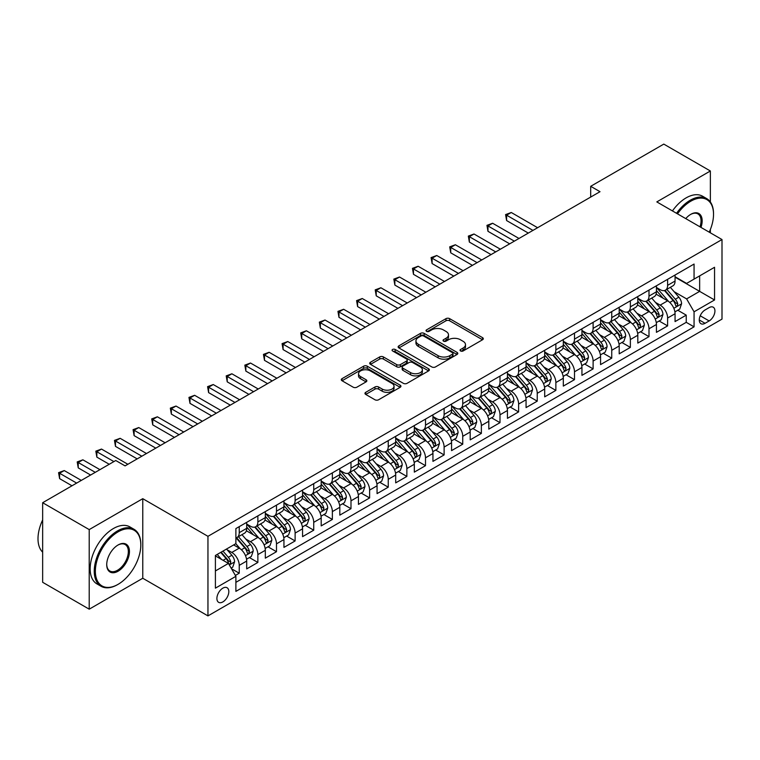 <?xml version="1.0" encoding="UTF-8"?>
<svg xmlns="http://www.w3.org/2000/svg" width="760" height="760" viewBox="0 0 760 760"><rect width="100%" height="100%" fill="white"/><g stroke="black" fill="none" stroke-linecap="round" stroke-linejoin="round"><path stroke-width="1.14" d="M460.56 350.968A1.814 1.045 0 0 0 463.115 350.968L482.543 339.758A2.584 1.492 0 0 0 483.303 338.703A2.584 1.492 0 0 0 482.543 337.649L449.635 318.649A2.584 1.492 0 0 0 445.977 318.649L426.559 329.859A1.814 1.045 0 0 0 426.027 330.6A1.814 1.045 0 0 0 426.559 331.341A1.814 1.045 0 0 0 429.115 331.341L431.632 329.887A8.274 4.779 0 0 1 443.327 329.887L446.072 331.474A8.274 4.779 0 0 1 448.495 334.846A8.274 4.779 0 0 1 446.072 338.228L443.555 339.673A1.814 1.045 0 0 0 443.023 340.413A1.814 1.045 0 0 0 443.555 341.154A1.814 1.045 0 0 0 446.12 341.154L448.628 339.701A8.274 4.779 0 0 1 460.332 339.701L463.068 341.287A8.274 4.779 0 0 1 465.5 344.66A8.274 4.779 0 0 1 463.068 348.042L460.56 349.495A1.814 1.045 0 0 0 460.028 350.236A1.814 1.045 0 0 0 460.56 350.968L460.56 349.495M222.851 601.92A8.426 4.864 120 0 0 228.361 594.491A8.426 4.864 120 0 0 227.069 587.736A8.426 4.864 120 0 0 222.851 588.154A8.426 4.864 120 0 0 217.35 595.583A8.426 4.864 120 0 0 218.642 602.328A8.426 4.864 120 0 0 222.851 601.92M365.721 392.322A2.584 1.492 0 0 0 364.962 393.376A2.584 1.492 0 0 0 365.721 394.43L374.955 399.76A2.584 1.492 0 0 0 378.613 399.76L400.188 387.305A2.584 1.492 0 0 0 400.938 386.251A2.584 1.492 0 0 0 400.188 385.197L367.279 366.197A2.584 1.492 0 0 0 363.622 366.197L342.048 378.651A2.584 1.492 0 0 0 341.287 379.705A2.584 1.492 0 0 0 342.048 380.76L353.2 387.201A2.584 1.492 0 0 0 356.858 387.201L366.092 381.872A2.584 1.492 0 0 0 366.842 380.817A2.584 1.492 0 0 0 366.092 379.762L360.553 376.57A6.916 3.99 0 0 1 358.53 373.74A6.916 3.99 0 0 1 362.805 370.053A6.916 3.99 0 0 1 370.338 370.918L391.998 383.43A6.916 3.99 0 0 1 394.031 386.251A6.916 3.99 0 0 1 389.756 389.937A6.916 3.99 0 0 1 382.223 389.072L378.613 386.992A2.584 1.492 0 0 0 374.955 386.992L365.721 392.322L365.721 394.43M142.766 498.683L89.214 529.596L42.655 502.721L42.655 582.293L89.214 609.178L142.766 578.255L207.955 615.894L207.955 536.322L142.766 498.683L142.766 578.255M710.362 201.97L710.362 170.99L656.811 201.903L722 239.542L207.955 536.322M710.362 170.99L663.793 144.105L590.691 186.314L590.691 197.068M42.655 502.721L115.757 460.512L125.067 465.889L600.01 191.691L590.691 186.314M431.813 366.938A2.584 1.492 0 0 0 435.47 366.938L457.035 354.483A2.584 1.492 0 0 0 457.795 353.428A2.584 1.492 0 0 0 457.035 352.365L424.137 333.374A2.584 1.492 0 0 0 420.479 333.374L398.905 345.828A2.584 1.492 0 0 0 398.145 346.883A2.584 1.492 0 0 0 398.905 347.938L431.813 366.938M393.319 351.358A1.814 1.045 0 0 1 395.152 351.614L395.152 349.467L428.611 368.78A2.584 1.492 0 0 1 429.372 369.835A2.584 1.492 0 0 1 428.611 370.889L407.037 383.344A2.584 1.492 0 0 1 403.38 383.344L370.471 364.353L370.471 362.235A2.584 1.492 0 0 0 369.721 363.29A2.584 1.492 0 0 0 370.471 364.353M370.471 362.235L379.705 356.905A2.584 1.492 0 0 1 383.363 356.905L396.71 364.61A2.584 1.492 0 0 0 400.368 364.61L406.486 361.076A2.584 1.492 0 0 0 407.246 360.022A2.584 1.492 0 0 0 406.486 358.967L392.597 350.949A1.814 1.045 0 0 1 392.065 350.208A1.814 1.045 0 0 1 393.186 349.239A1.814 1.045 0 0 1 395.152 349.467M235.381 575.434L239.238 573.202L231.515 568.746M227.116 549.755L231.791 552.453A10.535 6.08 60 0 1 239.238 565.355L246.696 561.051L246.696 568.908L257.868 562.447L249.394 557.555M245.737 539.001L250.42 541.7A10.535 6.08 60 0 1 257.868 554.6L265.316 550.297L265.316 558.153L276.488 551.703L268.014 546.811M264.366 528.247L269.04 530.945A10.535 6.08 60 0 1 276.488 543.846L283.945 539.553L283.945 547.399L295.117 540.949L286.644 536.056M282.986 517.494L287.669 520.192A10.535 6.08 60 0 1 295.117 533.092L302.565 528.798L302.565 536.645L313.738 530.195L305.263 525.303M301.615 506.739L306.29 509.438A10.535 6.08 60 0 1 313.738 522.339L321.195 518.044L321.195 525.892L332.367 519.441L323.893 514.548M320.245 495.986L324.919 498.683A10.535 6.08 60 0 1 332.367 511.594L339.815 507.291L339.815 515.137L350.987 508.687L342.513 503.794M338.865 485.231L343.539 487.929A10.535 6.08 60 0 1 350.987 500.84L358.445 496.536L358.445 504.383L369.616 497.933L361.142 493.041M357.494 474.477L362.168 477.185A10.535 6.08 60 0 1 369.616 490.086L377.065 485.783L377.065 493.63L388.246 487.179L379.762 482.286M376.115 463.724L380.788 466.431A10.535 6.08 60 0 1 388.246 479.332L395.694 475.028L395.694 482.875L406.866 476.425L398.392 471.533M394.744 452.979L399.418 455.677A10.535 6.08 60 0 1 406.866 468.578L414.314 464.274L414.314 472.131L425.495 465.671L417.022 460.778M413.364 442.225L418.038 444.923A10.535 6.08 60 0 1 425.495 457.824L432.943 453.52L432.943 461.377L444.115 454.926L435.641 450.024M431.993 431.471L436.667 434.169A10.535 6.08 60 0 1 444.115 447.07L451.563 442.766L451.563 450.623L462.745 444.173L454.271 439.28M450.613 420.717L455.287 423.415A10.535 6.08 60 0 1 462.745 436.316L470.193 432.022L470.193 439.869L481.365 433.418L472.891 428.526M469.243 409.963L473.917 412.661A10.535 6.08 60 0 1 481.365 425.562L488.813 421.268L488.813 429.115L499.994 422.665L491.52 417.772M487.863 399.209L492.537 401.907A10.535 6.08 60 0 1 499.994 414.817L507.442 410.514L507.442 418.361L518.614 411.91L510.14 407.018M506.492 388.455L511.167 391.153A10.535 6.08 60 0 1 518.614 404.063L526.062 399.76L526.062 407.607L537.244 401.156L528.77 396.264M525.112 377.701L529.786 380.399A10.535 6.08 60 0 1 537.244 393.309L544.692 389.006L544.692 396.853L555.864 390.402L547.39 385.51M543.742 366.947L548.416 369.654A10.535 6.08 60 0 1 555.864 382.555L563.312 378.252L563.312 386.099L574.494 379.648L566.019 374.756M562.362 356.193L567.036 358.901A10.535 6.08 60 0 1 574.494 371.801L581.942 367.498L581.942 375.345L593.114 368.894L584.639 364.002M580.991 345.448L585.665 348.147A10.535 6.08 60 0 1 593.114 361.048L600.561 356.744L600.561 364.601L611.743 358.14L603.269 353.248M599.611 334.695L604.295 337.392A10.535 6.08 60 0 1 611.743 350.293L619.191 345.99L619.191 353.846L630.363 347.396L621.889 342.503M618.241 323.94L622.915 326.638A10.535 6.08 60 0 1 630.363 339.54L637.811 335.245L637.811 343.092L648.992 336.642L640.519 331.749M636.861 313.187L641.544 315.885A10.535 6.08 60 0 1 648.992 328.785L656.44 324.491L656.44 332.338L667.612 325.888L667.612 318.031A10.535 6.08 -120 0 0 660.164 305.13L655.49 302.433M659.139 320.995L667.612 325.888M246.696 561.051A10.535 6.08 -120 0 0 239.238 548.15L233.652 544.92M265.316 550.297A10.535 6.08 -120 0 0 257.868 537.396L246.344 530.746M283.945 539.553A10.535 6.08 -120 0 0 276.488 526.642L264.974 519.992M302.565 528.798A10.535 6.08 -120 0 0 295.117 515.888L283.603 509.238M321.195 518.044A10.535 6.08 -120 0 0 313.738 505.134L302.224 498.484M339.815 507.291A10.535 6.08 -120 0 0 332.367 494.389L320.853 487.739M358.445 496.536A10.535 6.08 -120 0 0 350.987 483.635L339.473 476.985M377.065 485.783A10.535 6.08 -120 0 0 369.616 472.881L358.102 466.231M395.694 475.028A10.535 6.08 -120 0 0 388.246 462.127L376.722 455.477M414.314 464.274A10.535 6.08 -120 0 0 406.866 451.373L395.352 444.724M432.943 453.52A10.535 6.08 -120 0 0 425.495 440.619L413.972 433.969M451.563 442.766A10.535 6.08 -120 0 0 444.115 429.865L432.601 423.215M470.193 432.022A10.535 6.08 -120 0 0 462.745 419.111L451.221 412.462M488.813 421.268A10.535 6.08 -120 0 0 481.365 408.358L469.851 401.707M507.442 410.514A10.535 6.08 -120 0 0 499.994 397.603L488.471 390.953M526.062 399.76A10.535 6.08 -120 0 0 518.614 386.859L507.1 380.209M544.692 389.006A10.535 6.08 -120 0 0 537.244 376.105L525.721 369.455M563.312 378.252A10.535 6.08 -120 0 0 555.864 365.351L544.35 358.701M581.942 367.498A10.535 6.08 -120 0 0 574.494 354.597L562.97 347.947M600.561 356.744A10.535 6.08 -120 0 0 593.114 343.843L581.6 337.193M619.191 345.99A10.535 6.08 -120 0 0 611.743 333.089L600.219 326.439M637.811 335.245A10.535 6.08 -120 0 0 630.363 322.335L618.849 315.685M656.44 324.491A10.535 6.08 -120 0 0 648.992 311.581L637.469 304.931M709.146 307.61L705.052 309.976A8.17 4.712 120 0 0 699.713 317.167A8.17 4.712 120 0 0 700.967 323.712A8.17 4.712 120 0 0 705.052 323.304L709.146 320.938A8.17 4.712 120 0 0 714.486 313.747A8.17 4.712 120 0 0 713.231 307.202A8.17 4.712 120 0 0 709.146 307.61M207.955 615.894L722 319.115L722 239.542M215.403 570.95L228.437 563.417L235.885 576.327L235.885 591.375L694.061 326.857L694.061 311.799L686.612 298.898L674.111 291.678M235.885 576.327L215.403 588.154L215.403 555.465L235.885 543.637L235.885 528.58L694.061 264.052L694.061 279.11L714.552 267.283L714.552 299.972L694.061 311.799M246.696 524.067L250.42 526.214A10.535 6.08 60 0 0 255.683 526.737L263.131 522.433A10.535 6.08 -120 0 0 265.316 517.607L265.316 511.594M265.316 513.313L269.04 515.461A10.535 6.08 60 0 0 274.312 515.983L281.76 511.679A10.535 6.08 -120 0 0 283.945 506.853L283.945 500.84M283.945 502.559L287.669 504.706A10.535 6.08 60 0 0 292.933 505.229L300.38 500.925A10.535 6.08 -120 0 0 302.565 496.109L302.565 490.086M302.565 491.806L306.29 493.953A10.535 6.08 60 0 0 311.562 494.475L319.01 490.171A10.535 6.08 -120 0 0 321.195 485.355L321.195 479.332M321.195 481.051L324.919 483.198A10.535 6.08 60 0 0 330.182 483.721L337.63 479.427A10.535 6.08 -120 0 0 339.815 474.601L339.815 468.578M339.815 470.298L343.539 472.445A10.535 6.08 60 0 0 348.812 472.967L356.26 468.673A10.535 6.08 -120 0 0 358.445 463.847L358.445 457.824M358.445 459.543L362.168 461.7A10.535 6.08 60 0 0 367.431 462.213L374.889 457.919A10.535 6.08 -120 0 0 377.065 453.093L377.065 447.07M377.065 448.789L380.788 450.946A10.535 6.08 60 0 0 386.061 451.469L393.509 447.165A10.535 6.08 -120 0 0 395.694 442.339L395.694 436.316M395.694 438.035L399.418 440.192A10.535 6.08 60 0 0 404.681 440.714L412.138 436.411A10.535 6.08 -120 0 0 414.314 431.585L414.314 425.562M414.314 427.281L418.038 429.438A10.535 6.08 60 0 0 423.31 429.96L430.758 425.657A10.535 6.08 -120 0 0 432.943 420.831L432.943 414.808M432.943 416.537L436.667 418.684A10.535 6.08 60 0 0 441.93 419.206L449.388 414.903A10.535 6.08 -120 0 0 451.563 410.077L451.563 404.063M451.563 405.783L455.287 407.93A10.535 6.08 60 0 0 460.56 408.452L468.008 404.149A10.535 6.08 -120 0 0 470.193 399.332L470.193 393.309M470.193 395.029L473.917 397.176A10.535 6.08 60 0 0 479.18 397.698L486.637 393.395A10.535 6.08 -120 0 0 488.813 388.578L488.813 382.555M488.813 384.275L492.537 386.422A10.535 6.08 60 0 0 497.809 386.945L505.257 382.641A10.535 6.08 -120 0 0 507.442 377.824L507.442 371.801M507.442 373.521L511.167 375.668A10.535 6.08 60 0 0 516.429 376.19L523.887 371.897A10.535 6.08 -120 0 0 526.062 367.07L526.062 361.048M526.062 362.767L529.786 364.923A10.535 6.08 60 0 0 535.059 365.437L542.507 361.142A10.535 6.08 -120 0 0 544.692 356.316L544.692 350.293M544.692 352.013L548.416 354.169A10.535 6.08 60 0 0 553.679 354.692L561.136 350.388A10.535 6.08 -120 0 0 563.312 345.562L563.312 339.54M563.312 341.259L567.036 343.416A10.535 6.08 60 0 0 572.308 343.938L579.756 339.635A10.535 6.08 -120 0 0 581.942 334.808L581.942 328.785M581.942 330.505L585.665 332.661A10.535 6.08 60 0 0 590.938 333.184L598.386 328.88A10.535 6.08 -120 0 0 600.561 324.055L600.561 318.031M600.561 319.76L604.295 321.908A10.535 6.08 60 0 0 609.558 322.43L617.006 318.126A10.535 6.08 -120 0 0 619.191 313.3L619.191 307.287M619.191 309.006L622.915 311.153A10.535 6.08 60 0 0 628.188 311.676L635.635 307.373A10.535 6.08 -120 0 0 637.811 302.556L637.811 296.533M637.811 298.252L641.544 300.399A10.535 6.08 60 0 0 646.808 300.922L654.255 296.618A10.535 6.08 -120 0 0 656.44 291.802L656.44 285.779M235.885 582.341L686.242 322.335L686.242 315.134L675.061 321.584L675.061 313.738A10.535 6.08 -120 0 0 667.612 300.827L656.098 294.177M656.44 287.498L660.164 289.645A10.535 6.08 -120 0 0 665.437 290.168A10.535 6.08 -120 0 0 667.612 285.342L667.612 279.328M665.437 290.168L672.885 285.865A10.535 6.08 -120 0 0 675.061 281.048L675.061 275.025M239.238 526.642L239.238 532.665A10.535 6.08 60 0 1 237.063 537.491A10.535 6.08 60 0 1 235.885 537.918M237.063 537.491L244.511 533.188A10.535 6.08 -120 0 0 246.696 528.361L246.696 522.339M257.868 515.888L257.868 521.911A10.535 6.08 60 0 1 255.683 526.737M276.488 505.134L276.488 511.157A10.535 6.08 60 0 1 274.312 515.983M295.117 494.38L295.117 500.403A10.535 6.08 60 0 1 292.933 505.229M313.738 483.635L313.738 489.649A10.535 6.08 60 0 1 311.562 494.475M332.367 472.881L332.367 478.904A10.535 6.08 60 0 1 330.182 483.721M350.987 462.127L350.987 468.151A10.535 6.08 60 0 1 348.812 472.967M369.616 451.373L369.616 457.397A10.535 6.08 60 0 1 367.431 462.213M388.246 440.619L388.246 446.642A10.535 6.08 60 0 1 386.061 451.469M406.866 429.865L406.866 435.888A10.535 6.08 60 0 1 404.681 440.714M425.495 419.111L425.495 425.134A10.535 6.08 60 0 1 423.31 429.96M444.115 408.358L444.115 414.38A10.535 6.08 60 0 1 441.93 419.206M462.745 397.603L462.745 403.626A10.535 6.08 60 0 1 460.56 408.452M481.365 386.859L481.365 392.873A10.535 6.08 60 0 1 479.18 397.698M499.994 376.105L499.994 382.128A10.535 6.08 60 0 1 497.809 386.945M518.614 365.351L518.614 371.374A10.535 6.08 60 0 1 516.429 376.19M537.244 354.597L537.244 360.62A10.535 6.08 60 0 1 535.059 365.437M555.864 343.843L555.864 349.866A10.535 6.08 60 0 1 553.679 354.692M574.494 333.089L574.494 339.112A10.535 6.08 60 0 1 572.308 343.938M593.114 322.335L593.114 328.358A10.535 6.08 60 0 1 590.938 333.184M611.743 311.581L611.743 317.604A10.535 6.08 60 0 1 609.558 322.43M630.363 300.827L630.363 306.85A10.535 6.08 60 0 1 628.188 311.676M648.992 290.073L648.992 296.096A10.535 6.08 60 0 1 646.808 300.922M648.992 328.785L648.992 336.642M630.363 339.54L630.363 347.396M611.743 350.293L611.743 358.14M593.114 361.048L593.114 368.894M574.494 371.801L574.494 379.648M555.864 382.555L555.864 390.402M537.244 393.309L537.244 401.156M518.614 404.063L518.614 411.91M499.994 414.817L499.994 422.665M481.365 425.562L481.365 433.418M462.745 436.316L462.745 444.173M444.115 447.07L444.115 454.926M425.495 457.824L425.495 465.671M406.866 468.578L406.866 476.425M388.246 479.332L388.246 487.179M369.616 490.086L369.616 497.933M350.987 500.84L350.987 508.687M332.367 511.594L332.367 519.441M313.738 522.339L313.738 530.195M295.117 533.092L295.117 540.949M276.488 543.846L276.488 551.703M257.868 554.6L257.868 562.447M239.238 565.355L239.238 573.202M228.437 563.417L215.403 555.892M686.612 298.898L699.646 291.365L699.646 275.88L714.552 267.283M675.061 277.172L714.552 299.972M675.061 276.745L686.612 283.413L694.061 279.11M710.362 232.816L710.362 229.51M89.214 529.596L89.214 609.178M677.768 310.241L686.242 315.134M686.242 322.335L694.061 326.857M461.282 351.224L463.068 350.189A8.274 4.779 0 0 0 465.5 346.816L465.5 344.66M448.495 334.846L448.495 337.003A8.274 4.779 0 0 1 446.072 340.375L444.277 341.411M482.505 339.777L449.635 320.796A2.584 1.492 0 0 0 445.977 320.796L427.281 331.597M457.007 354.502L424.137 335.521A2.584 1.492 0 0 0 420.479 335.521L398.933 347.956M452.466 354.16A1.814 1.045 0 0 0 452.998 353.428A1.814 1.045 0 0 0 452.466 352.688L423.586 336.005A1.814 1.045 0 0 0 421.021 336.005L418.37 337.535A8.274 4.779 0 0 0 415.948 340.917A8.274 4.779 0 0 0 418.37 344.299L438.121 355.69A8.274 4.779 0 0 0 449.815 355.69L452.466 354.16L452.466 356.316A1.814 1.045 0 0 0 452.998 355.575L452.998 353.428M415.948 340.917L415.948 343.064A8.274 4.779 0 0 0 418.37 346.446L418.37 344.299M452.466 356.316L449.815 357.846A8.274 4.779 0 0 1 438.121 357.846L418.37 346.446M370.509 364.373L379.705 359.062L379.705 356.905M407.246 360.022L407.246 362.168A2.584 1.492 0 0 1 406.486 363.223L400.368 366.766A2.584 1.492 0 0 1 396.71 366.766L383.363 359.062A2.584 1.492 0 0 0 379.705 359.062M395.152 351.614L428.573 370.909M410.562 372.609A6.916 3.99 0 0 0 418.095 373.474A6.916 3.99 0 0 0 422.36 369.787A6.916 3.99 0 0 0 420.337 366.956L412.709 362.558A2.584 1.492 0 0 0 409.051 362.558L402.923 366.092A2.584 1.492 0 0 0 402.173 367.147A2.584 1.492 0 0 0 402.923 368.201L410.562 372.609L410.562 374.756A6.916 3.99 0 0 0 418.095 375.62A6.916 3.99 0 0 0 422.36 371.934L422.36 369.787M402.173 367.147L402.173 369.293A2.584 1.492 0 0 0 402.923 370.348L402.923 368.201M410.562 374.756L402.923 370.348M394.031 386.251L394.031 388.398A6.916 3.99 0 0 1 389.756 392.094A6.916 3.99 0 0 1 382.223 391.219L378.613 389.139A2.584 1.492 0 0 0 374.955 389.139L365.759 394.449M358.53 373.74L358.53 375.896A6.916 3.99 0 0 0 360.553 378.717L360.553 376.57M366.054 381.89L360.553 378.717M400.149 387.324L367.279 368.344A2.584 1.492 0 0 0 363.622 368.344L342.085 380.779M674.908 311.894L679.725 309.111L681.587 303.734A6.982 4.028 -120 0 0 678.861 297.179L670.358 287.327M668.648 301.511L658.559 289.826A20.149 11.637 -120 0 0 656.44 287.613M663.119 298.233L657.466 291.697A16.729 9.652 -120 0 0 656.44 290.577M537.614 227.715L511.261 212.496L506.606 215.184L506.606 220.561L528.304 233.082M664.487 290.548L673.094 300.513A6.982 4.028 60 0 1 675.583 305.32L676.086 306.147L677.027 306.014L677.815 304.028A6.982 4.028 -120 0 0 675.327 299.221L666.814 289.37M664.99 290.387L674.244 301.093A3.553 2.052 60 0 1 675.136 302.48L677.815 304.028M506.606 220.561L505.581 214.595L532.959 230.403M505.581 214.595L511.261 212.496M709.222 232.161A32.138 18.553 120 0 0 713.526 214.32A32.138 18.553 120 0 0 690.802 201.2A32.138 18.553 120 0 0 677.502 213.845M676.542 213.294A32.927 19.009 -60 0 1 690.241 200.241A32.927 19.009 -60 0 1 706.705 198.607A32.927 19.009 -60 0 1 713.526 213.674A32.927 19.009 -60 0 1 713.526 214.006M685.748 218.614A16.064 9.272 -60 0 1 690.802 214.32L690.802 214.32A16.064 9.272 -60 0 1 700.976 227.401M672.448 210.928A32.927 19.009 -60 0 1 686.147 197.866A32.927 19.009 -60 0 1 702.611 196.241L706.705 198.607M699.998 226.841A15.276 8.816 120 0 0 697.88 213.892A15.276 8.816 120 0 0 690.517 214.491M117.524 584.658L118.085 584.336A32.138 18.553 120 0 0 140.809 544.977A32.138 18.553 120 0 0 118.085 531.857A32.138 18.553 120 0 0 95.361 571.216A32.138 18.553 120 0 0 118.085 584.336L117.524 584.658A32.927 19.009 -60 0 1 101.07 586.283A32.927 19.009 -60 0 1 96.016 559.901A32.927 19.009 -60 0 1 117.524 530.889A32.927 19.009 -60 0 1 133.988 529.264A32.927 19.009 -60 0 1 140.809 544.331A32.927 19.009 -60 0 1 140.809 544.654M118.085 571.216A16.064 9.272 -60 0 1 106.723 564.651A16.064 9.272 -60 0 1 118.085 544.977L118.085 544.977A16.064 9.272 -60 0 1 129.447 551.542A16.064 9.272 -60 0 1 118.085 571.216M106.732 564.328A15.276 8.816 120 0 0 109.886 571.007A15.276 8.816 120 0 0 117.524 570.247A15.276 8.816 120 0 0 127.509 556.785A15.276 8.816 120 0 0 125.162 544.54A15.276 8.816 120 0 0 117.8 545.148M101.07 586.283L96.966 583.917A32.927 19.009 -60 0 1 91.922 557.536A32.927 19.009 -60 0 1 113.43 528.523A32.927 19.009 -60 0 1 129.893 526.899L133.988 529.264M42.655 552.178A32.927 19.009 -60 0 1 42.655 519.925M656.279 322.639L661.095 319.865L662.957 314.488A6.982 4.028 -120 0 0 660.24 307.933L651.728 298.081M650.028 312.265L639.929 300.58A20.149 11.637 -120 0 0 637.811 298.366M644.489 308.988L638.846 302.452A16.729 9.652 -120 0 0 637.811 301.33M518.985 238.459L492.632 223.25L487.977 225.939L487.977 231.315L509.675 243.837M645.857 301.302L654.464 311.267A6.982 4.028 60 0 1 656.953 316.074L657.466 316.901L658.407 316.768L659.186 314.783A6.982 4.028 -120 0 0 656.697 309.976L648.194 300.124M646.361 301.14L655.614 311.847A3.553 2.052 60 0 1 656.507 313.234L659.186 314.783M487.977 231.315L486.951 225.35L514.33 241.148M486.951 225.35L492.632 223.25M637.659 333.393L642.475 330.619L644.337 325.242A6.982 4.028 -120 0 0 641.611 318.687L633.108 308.835M631.399 323.019L621.309 311.334A20.149 11.637 -120 0 0 619.191 309.12M625.869 319.741L620.217 313.205A16.729 9.652 -120 0 0 619.191 312.084M500.365 249.213L474.012 234.004L469.357 236.692L469.357 242.07L491.055 254.59M627.237 312.056L635.844 322.022A6.982 4.028 60 0 1 638.333 326.828L638.837 327.655L639.778 327.522L640.566 325.536A6.982 4.028 -120 0 0 638.077 320.729L629.565 310.878M627.741 311.894L636.984 322.601A3.553 2.052 60 0 1 637.887 323.988L640.566 325.536M469.357 242.07L468.331 236.094L495.71 251.902M468.331 236.094L474.012 234.004M619.029 344.147L623.846 341.373L625.708 335.996A6.982 4.028 -120 0 0 622.991 329.441L614.479 319.589M612.778 333.773L602.68 322.088A20.149 11.637 -120 0 0 600.561 319.874M607.24 330.495L601.597 323.959A16.729 9.652 -120 0 0 600.561 322.829M481.735 259.967L455.382 244.758L450.727 247.447L450.727 252.823L472.425 265.344M608.608 322.81L617.215 332.776A6.982 4.028 60 0 1 619.704 337.582L620.217 338.409L621.158 338.276L621.936 336.291A6.982 4.028 -120 0 0 619.447 331.483L610.945 321.632M609.111 322.648L618.364 333.355A3.553 2.052 60 0 1 619.257 334.742L621.936 336.291M450.727 252.823L449.702 246.848L477.08 262.656M449.702 246.848L455.382 244.758M600.409 354.901L605.226 352.127L607.088 346.75A6.982 4.028 -120 0 0 604.361 340.195L595.859 330.344M594.149 344.527L584.06 332.842A20.149 11.637 -120 0 0 581.942 330.628M588.62 341.249L582.967 334.713A16.729 9.652 -120 0 0 581.942 333.583M463.115 270.721L436.762 255.512L432.108 258.191L432.108 263.568L453.796 276.099M589.988 333.564L598.595 343.529A6.982 4.028 60 0 1 601.084 348.337L601.587 349.163L602.528 349.03L603.317 347.044A6.982 4.028 -120 0 0 600.827 342.238L592.315 332.386M590.491 333.393L599.735 344.109A3.553 2.052 60 0 1 600.637 345.496L603.317 347.044M432.108 263.568L431.081 257.602L458.46 273.41M431.081 257.602L436.762 255.512M581.78 365.655L586.596 362.872L588.458 357.494A6.982 4.028 -120 0 0 585.741 350.949L577.23 341.097M575.529 355.281L565.431 343.596A20.149 11.637 -120 0 0 563.312 341.373M569.99 351.994L564.347 345.467A16.729 9.652 -120 0 0 563.312 344.337M444.486 281.476L418.133 266.256L413.478 268.945L413.478 274.322L435.176 286.852M571.358 344.318L579.966 354.284A6.982 4.028 60 0 1 582.454 359.091L582.967 359.917L583.908 359.784L584.687 357.798A6.982 4.028 -120 0 0 582.198 352.991L573.695 343.14M571.862 344.147L581.115 354.863A3.553 2.052 60 0 1 582.008 356.25L584.687 357.798M413.478 274.322L412.452 268.356L439.831 284.164M412.452 268.356L418.133 266.256M563.16 376.409L567.976 373.625L569.829 368.248A6.982 4.028 -120 0 0 567.112 361.703L558.609 351.842M556.899 366.026L546.811 354.35A20.149 11.637 -120 0 0 544.692 352.127M551.37 362.748L545.718 356.212A16.729 9.652 -120 0 0 544.692 355.091M425.866 292.229L399.513 277.01L394.858 279.699L394.858 285.076L416.546 297.606M552.739 355.062L561.346 365.028A6.982 4.028 60 0 1 563.834 369.844L564.338 370.671L565.278 370.538L566.067 368.552A6.982 4.028 -120 0 0 563.578 363.745L555.066 353.885M553.242 354.901L562.486 365.608A3.553 2.052 60 0 1 563.388 367.004L566.067 368.552M394.858 285.076L393.832 279.11L421.211 294.918M393.832 279.11L399.513 277.01M544.531 387.163L549.347 384.38L551.209 379.002A6.982 4.028 -120 0 0 548.492 372.447L539.98 362.596M538.279 376.779L528.181 365.094A20.149 11.637 -120 0 0 526.062 362.881M532.741 373.502L527.098 366.966A16.729 9.652 -120 0 0 526.062 365.845M407.236 302.983L380.883 287.764L376.228 290.453L376.228 295.83L397.926 308.36M534.109 365.816L542.716 375.782A6.982 4.028 60 0 1 545.205 380.589L545.718 381.425L546.658 381.292L547.438 379.306A6.982 4.028 -120 0 0 544.948 374.49L536.446 364.638M534.612 365.655L543.865 376.361A3.553 2.052 60 0 1 544.758 377.758L547.438 379.306M376.228 295.83L375.202 289.864L402.581 305.672M375.202 289.864L380.883 287.764M525.91 397.917L530.717 395.133L532.579 389.756A6.982 4.028 -120 0 0 529.862 383.202L521.36 373.35M519.65 387.534L509.561 375.849A20.149 11.637 -120 0 0 507.442 373.635M514.121 384.256L508.469 377.72A16.729 9.652 -120 0 0 507.442 376.599M388.616 313.738L362.263 298.519L357.599 301.207L357.599 306.584L379.297 319.115M515.489 376.57L524.096 386.536A6.982 4.028 60 0 1 526.585 391.343L527.089 392.169L528.029 392.036L528.817 390.051A6.982 4.028 -120 0 0 526.328 385.244L517.817 375.392M515.992 376.409L525.236 387.115A3.553 2.052 60 0 1 526.139 388.512L528.817 390.051M357.599 306.584L356.582 300.618L383.962 316.426M356.582 300.618L362.263 298.519M507.281 408.671L512.097 405.887L513.959 400.51A6.982 4.028 -120 0 0 511.242 393.955L502.731 384.104M501.03 398.287L490.931 386.602A20.149 11.637 -120 0 0 488.813 384.389M495.492 395.01L489.848 388.474A16.729 9.652 -120 0 0 488.813 387.353M369.987 324.491L343.634 309.272L338.979 311.961L338.979 317.338L360.677 329.868M496.859 387.324L505.466 397.29A6.982 4.028 60 0 1 507.956 402.097L508.459 402.923L509.409 402.791L510.188 400.805A6.982 4.028 -120 0 0 507.699 395.998L499.197 386.147M497.363 387.163L506.616 397.869A3.553 2.052 60 0 1 507.509 399.266L510.188 400.805M338.979 317.338L337.953 311.372L365.332 327.18M337.953 311.372L343.634 309.272M488.661 419.416L493.468 416.641L495.33 411.264A6.982 4.028 -120 0 0 492.613 404.709L484.11 394.858M482.401 409.041L472.311 397.356A20.149 11.637 -120 0 0 470.193 395.143M476.862 405.764L471.219 399.228A16.729 9.652 -120 0 0 470.193 398.107M351.367 335.236L325.014 320.026L320.349 322.715L320.349 328.092L342.048 340.613M478.24 398.078L486.846 408.044A6.982 4.028 60 0 1 489.336 412.851L489.839 413.677L490.779 413.544L491.568 411.559A6.982 4.028 -120 0 0 489.079 406.752L480.567 396.901M478.743 397.917L487.986 408.623A3.553 2.052 60 0 1 488.889 410.01L491.568 411.559M320.349 328.092L319.333 322.126L346.702 337.924M319.333 322.126L325.014 320.026M470.031 430.169L474.848 427.395L476.71 422.019A6.982 4.028 -120 0 0 473.993 415.463L465.481 405.612M463.78 419.795L453.682 408.11A20.149 11.637 -120 0 0 451.563 405.897M458.242 416.518L452.599 409.982A16.729 9.652 -120 0 0 451.563 408.861M332.738 345.99L306.385 330.78L301.729 333.469L301.729 338.846L323.427 351.367M459.61 408.832L468.217 418.798A6.982 4.028 60 0 1 470.706 423.605L471.209 424.431L472.159 424.298L472.938 422.313A6.982 4.028 -120 0 0 470.449 417.506L461.947 407.654M460.113 408.671L469.366 419.377A3.553 2.052 60 0 1 470.259 420.764L472.938 422.313M301.729 338.846L300.703 332.88L328.082 348.678M300.703 332.88L306.385 330.78M451.411 440.923L456.219 438.149L458.08 432.772A6.982 4.028 -120 0 0 455.363 426.217L446.861 416.366M445.151 430.549L435.062 418.865A20.149 11.637 -120 0 0 432.943 416.651M439.612 427.272L433.969 420.736A16.729 9.652 -120 0 0 432.943 419.606M314.117 356.744L287.764 341.534L283.1 344.223L283.1 349.6L304.798 362.121M440.98 419.587L449.597 429.552A6.982 4.028 60 0 1 452.077 434.359L452.589 435.185L453.53 435.052L454.318 433.067A6.982 4.028 -120 0 0 451.829 428.26L443.317 418.409M441.493 419.425L450.737 430.131A3.553 2.052 60 0 1 451.639 431.519L454.318 433.067M283.1 349.6L282.084 343.624L309.453 359.433M282.084 343.624L287.764 341.534M432.782 451.677L437.599 448.903L439.46 443.526A6.982 4.028 -120 0 0 436.743 436.971L428.231 427.12M426.531 441.303L416.433 429.618A20.149 11.637 -120 0 0 414.314 427.405M420.992 438.026L415.349 431.49A16.729 9.652 -120 0 0 414.314 430.359M295.488 367.498L269.135 352.288L264.48 354.977L264.48 360.344L286.178 372.875M422.36 430.34L430.967 440.306A6.982 4.028 60 0 1 433.456 445.113L433.96 445.94L434.91 445.806L435.689 443.821A6.982 4.028 -120 0 0 433.2 439.014L424.688 429.162M422.864 430.179L432.117 440.885A3.553 2.052 60 0 1 433.01 442.272L435.689 443.821M264.48 360.344L263.454 354.378L290.833 370.187M263.454 354.378L269.135 352.288M414.162 462.431L418.969 459.658L420.831 454.28A6.982 4.028 -120 0 0 418.114 447.726L409.602 437.874M407.901 452.058L397.812 440.373A20.149 11.637 -120 0 0 395.694 438.159M402.363 448.78L396.72 442.244A16.729 9.652 -120 0 0 395.694 441.113M276.868 378.252L250.515 363.033L245.851 365.721L245.851 371.099L267.548 383.629M403.731 441.094L412.338 451.06A6.982 4.028 60 0 1 414.827 455.867L415.34 456.693L416.28 456.56L417.069 454.575A6.982 4.028 -120 0 0 414.58 449.768L406.068 439.916M404.244 440.923L413.487 451.639A3.553 2.052 60 0 1 414.39 453.026L417.069 454.575M245.851 371.099L244.834 365.132L272.203 380.94M244.834 365.132L250.515 363.033M395.533 473.185L400.349 470.402L402.211 465.025A6.982 4.028 -120 0 0 399.494 458.479L390.982 448.618M389.272 462.811L379.183 451.126A20.149 11.637 -120 0 0 377.065 448.903M383.743 459.524L378.1 452.988A16.729 9.652 -120 0 0 377.065 451.867M258.238 389.006L231.885 373.787L227.23 376.476L227.23 381.852L248.928 394.383M385.111 451.839L393.718 461.805A6.982 4.028 60 0 1 396.207 466.621L396.71 467.447L397.66 467.315L398.44 465.329A6.982 4.028 -120 0 0 395.95 460.522L387.438 450.67M385.615 451.677L394.867 462.384A3.553 2.052 60 0 1 395.76 463.78L398.44 465.329M227.23 381.852L226.204 375.887L253.583 391.695M226.204 375.887L231.885 373.787M376.912 483.94L381.719 481.156L383.581 475.779A6.982 4.028 -120 0 0 380.865 469.224L372.352 459.373M370.652 473.556L360.563 461.871A20.149 11.637 -120 0 0 358.445 459.658M365.113 470.278L359.47 463.742A16.729 9.652 -120 0 0 358.445 462.622M239.618 399.76L213.256 384.541L208.601 387.229L208.601 392.606L230.299 405.137M366.481 462.593L375.088 472.558A6.982 4.028 60 0 1 377.577 477.365L378.09 478.202L379.031 478.068L379.82 476.083A6.982 4.028 -120 0 0 377.33 471.276L368.818 461.415M366.994 462.431L376.238 473.138A3.553 2.052 60 0 1 377.14 474.534L379.82 476.083M208.601 392.606L207.584 386.64L234.954 402.448M207.584 386.64L213.256 384.541M358.283 494.693L363.099 491.91L364.962 486.533A6.982 4.028 -120 0 0 362.244 479.978L353.733 470.126M352.022 484.31L341.933 472.625A20.149 11.637 -120 0 0 339.815 470.411M346.493 481.033L340.851 474.497A16.729 9.652 -120 0 0 339.815 473.375M220.989 410.514L194.636 395.295L189.981 397.983L189.981 403.36L211.679 415.891M347.861 473.347L356.469 483.312A6.982 4.028 60 0 1 358.957 488.119L359.461 488.946L360.411 488.813L361.19 486.837A6.982 4.028 -120 0 0 358.701 482.02L350.189 472.169M348.365 473.185L357.618 483.892A3.553 2.052 60 0 1 358.511 485.288L361.19 486.837M189.981 403.36L188.955 397.394L216.334 413.202M188.955 397.394L194.636 395.295M339.663 505.447L344.47 502.664L346.332 497.287A6.982 4.028 -120 0 0 343.615 490.732L335.103 480.88M333.402 495.064L323.313 483.379A20.149 11.637 -120 0 0 321.195 481.166M327.864 491.786L322.221 485.25A16.729 9.652 -120 0 0 321.195 484.13M202.359 421.268L176.006 406.049L171.351 408.737L171.351 414.115L193.049 426.645M329.232 484.101L337.839 494.067A6.982 4.028 60 0 1 340.328 498.873L340.841 499.7L341.781 499.567L342.57 497.581A6.982 4.028 -120 0 0 340.081 492.774L331.569 482.923M329.745 483.94L338.988 494.646A3.553 2.052 60 0 1 339.891 496.042L342.57 497.581M171.351 414.115L170.325 408.148L197.704 423.956M170.325 408.148L176.006 406.049M321.034 516.192L325.85 513.418L327.712 508.041A6.982 4.028 -120 0 0 324.995 501.486L316.483 491.634M314.773 505.818L304.684 494.133A20.149 11.637 -120 0 0 302.565 491.919M309.244 502.541L303.601 496.005A16.729 9.652 -120 0 0 302.565 494.883M183.739 432.022L157.386 416.803L152.732 419.491L152.732 424.868L174.43 437.389M310.612 494.855L319.219 504.82A6.982 4.028 60 0 1 321.708 509.627L322.212 510.454L323.161 510.321L323.94 508.336A6.982 4.028 -120 0 0 321.452 503.528L312.94 493.677M311.115 494.693L320.368 505.4A3.553 2.052 60 0 1 321.262 506.787L323.94 508.336M152.732 424.868L151.706 418.902L179.084 434.701M151.706 418.902L157.386 416.803M302.413 526.946L307.22 524.172L309.082 518.795A6.982 4.028 -120 0 0 306.365 512.24L297.853 502.389M296.153 516.572L286.064 504.887A20.149 11.637 -120 0 0 283.945 502.673M290.615 513.294L284.971 506.758A16.729 9.652 -120 0 0 283.945 505.637M165.11 442.766L138.757 427.557L134.102 430.245L134.102 435.623L155.8 448.144M291.983 505.609L300.589 515.575A6.982 4.028 60 0 1 303.078 520.381L303.591 521.208L304.532 521.075L305.32 519.089A6.982 4.028 -120 0 0 302.831 514.283L294.32 504.431M292.495 505.447L301.739 516.154A3.553 2.052 60 0 1 302.632 517.541L305.32 519.089M134.102 435.623L133.076 429.656L160.455 445.455M133.076 429.656L138.757 427.557M283.784 537.7L288.601 534.926L290.462 529.549A6.982 4.028 -120 0 0 287.745 522.994L279.233 513.142M277.523 527.326L267.434 515.641A20.149 11.637 -120 0 0 265.316 513.428M271.995 524.048L266.351 517.512A16.729 9.652 -120 0 0 265.316 516.392M146.49 453.52L120.137 438.311L115.482 440.999L115.482 446.376L137.18 458.897M273.363 516.363L281.969 526.328A6.982 4.028 60 0 1 284.459 531.135L284.962 531.962L285.912 531.829L286.691 529.843A6.982 4.028 -120 0 0 284.202 525.036L275.69 515.185M273.866 516.202L283.119 526.908A3.553 2.052 60 0 1 284.012 528.295L286.691 529.843M115.482 446.376L114.456 440.401L141.835 456.209M114.456 440.401L120.137 438.311M265.164 548.454L269.971 545.68L271.833 540.303A6.982 4.028 -120 0 0 269.116 533.748L260.604 523.896M258.903 538.08L248.815 526.395A20.149 11.637 -120 0 0 246.696 524.181M253.365 534.803L247.722 528.267A16.729 9.652 -120 0 0 246.696 527.136M127.861 464.274L101.507 449.065L96.852 451.753L96.852 457.13L109.24 464.274M254.733 527.117L263.34 537.082A6.982 4.028 60 0 1 265.829 541.889L266.342 542.716L267.283 542.583L268.071 540.597A6.982 4.028 -120 0 0 265.582 535.79L257.07 525.939M255.246 526.956L264.49 537.662A3.553 2.052 60 0 1 265.382 539.049L268.071 540.597M96.852 457.13L95.826 451.155L113.895 461.586M95.826 451.155L101.507 449.065M246.534 559.208L251.351 556.434L253.213 551.057A6.982 4.028 -120 0 0 250.496 544.502L241.984 534.65M240.274 548.834L235.818 543.675M234.745 545.556L234.023 544.711M99.93 469.651L82.888 459.819L78.232 462.498L78.232 467.875L90.611 475.028M236.113 537.871L244.72 547.836A6.982 4.028 60 0 1 247.209 552.644L247.712 553.47L248.662 553.337L249.441 551.351A6.982 4.028 -120 0 0 246.952 546.544L238.44 536.693M236.616 537.7L245.869 548.416A3.553 2.052 60 0 1 246.762 549.803L249.441 551.351M78.232 467.875L77.206 461.909L95.276 472.34M77.206 461.909L82.888 459.819M231.144 568.1L232.721 567.178L234.583 561.802A6.982 4.028 -120 0 0 231.866 555.256L226.508 549.053M221.511 559.417L217.198 554.429M216.115 556.301L215.403 555.475M81.301 480.405L64.258 470.563L59.603 473.252L59.603 478.629L71.991 485.783M220.732 552.387L226.09 558.581A6.982 4.028 60 0 1 228.579 563.397L229.093 564.224L230.033 564.091L230.821 562.106A6.982 4.028 -120 0 0 228.332 557.298L222.975 551.095M221.169 552.13L227.24 559.17A3.553 2.052 60 0 1 228.133 560.557L230.821 562.106M59.603 478.629L58.577 472.663L76.646 483.094M58.577 472.663L64.258 470.563M231.791 552.453L239.238 548.15M250.42 541.7L257.868 537.396M269.04 530.945L276.488 526.642M287.669 520.192L295.117 515.888M306.29 509.438L313.738 505.134M324.919 498.683L332.367 494.389M343.539 487.929L350.987 483.635M362.168 477.185L369.616 472.881M380.788 466.431L388.246 462.127M399.418 455.677L406.866 451.373M418.038 444.923L425.495 440.619M436.667 434.169L444.115 429.865M455.287 423.415L462.745 419.111M473.917 412.661L481.365 408.358M492.537 401.907L499.994 397.603M511.167 391.153L518.614 386.859M529.786 380.399L537.244 376.105M548.416 369.654L555.864 365.351M567.036 358.901L574.494 354.597M585.665 348.147L593.114 343.843M604.295 337.392L611.743 333.089M622.915 326.638L630.363 322.335M641.544 315.885L648.992 311.581M660.164 305.13L667.612 300.827M667.612 285.342L675.061 281.048M239.238 532.665L246.696 528.361M257.868 521.911L265.316 517.607M276.488 511.157L283.945 506.853M295.117 500.403L302.565 496.109M313.738 489.649L321.195 485.355M332.367 478.904L339.815 474.601M350.987 468.151L358.445 463.847M369.616 457.397L377.065 453.093M388.246 446.642L395.694 442.339M406.866 435.888L414.314 431.585M425.495 425.134L432.943 420.831M444.115 414.38L451.563 410.077M462.745 403.626L470.193 399.332M481.365 392.873L488.813 388.578M499.994 382.128L507.442 377.824M518.614 371.374L526.062 367.07M537.244 360.62L544.692 356.316M555.864 349.866L563.312 345.562M574.494 339.112L581.942 334.808M593.114 328.358L600.561 324.055M611.743 317.604L619.191 313.3M630.363 306.85L637.811 302.556M648.992 296.096L656.44 291.802M667.612 318.031L675.061 313.738M700.216 315.78L709.146 320.938M699.276 319.969L705.052 323.304M463.068 350.189L463.068 348.042M443.555 341.154L443.555 339.673M446.072 340.375L446.072 338.228M426.559 331.341L426.559 329.859M445.977 320.796L445.977 318.649M449.635 320.796L449.635 318.649M482.543 339.758L482.543 337.649M398.905 347.938L398.905 345.828M420.479 335.521L420.479 333.374M424.137 335.521L424.137 333.374M457.035 354.483L457.035 352.365M438.121 357.846L438.121 355.69M449.815 357.846L449.815 355.69M383.363 359.062L383.363 356.905M396.71 366.766L396.71 364.61M400.368 366.766L400.368 364.61M406.486 363.223L406.486 361.076M428.611 370.889L428.611 368.78M374.955 389.139L374.955 386.992M378.613 389.139L378.613 386.992M382.223 391.219L382.223 389.072M366.092 381.872L366.092 379.762M342.048 380.76L342.048 378.651M363.622 368.344L363.622 366.197M367.279 368.344L367.279 366.197M400.188 387.305L400.188 385.197M673.844 308.313L681.539 303.867M658.559 289.826L659.519 289.275M675.327 299.221L678.861 297.179M669.76 302.433L673.094 300.513M655.215 319.067L662.91 314.621M639.929 300.58L640.889 300.029M656.697 309.976L660.24 307.933M651.139 313.187L654.464 311.267M636.595 329.821L644.29 325.375M621.309 311.334L622.269 310.783M638.077 320.729L641.611 318.687M632.51 323.94L635.844 322.022M617.966 340.565L625.66 336.129M602.68 322.088L603.639 321.537M619.447 331.483L622.991 329.441M613.89 334.695L617.215 332.776M599.346 351.32L607.04 346.883M584.06 332.842L585.019 332.281M600.827 342.238L604.361 340.195M595.26 345.448L598.595 343.529M580.716 362.073L588.411 357.637M565.431 343.596L566.39 343.035M582.198 352.991L585.741 350.949M576.64 356.202L579.966 354.284M562.096 372.827L569.791 368.391M546.811 354.35L547.77 353.79M563.578 363.745L567.112 361.703M558.011 366.956L561.346 365.028M543.466 383.581L551.161 379.135M528.181 365.094L529.14 364.543M544.948 374.49L548.492 372.447M539.391 377.71L542.716 375.782M524.846 394.335L532.542 389.889M509.561 375.849L510.52 375.298M526.328 385.244L529.862 383.202M520.761 388.455L524.096 386.536M506.217 405.089L513.912 400.644M490.931 386.602L491.891 386.051M507.699 395.998L511.242 393.955M502.142 399.209L505.466 397.29M487.597 415.844L495.292 411.397M472.311 397.356L473.271 396.805M489.079 406.752L492.613 404.709M483.512 409.963L486.846 408.044M468.967 426.597L476.662 422.151M453.682 408.11L454.641 407.559M470.449 417.506L473.993 415.463M464.892 420.717L468.217 418.798M450.347 437.342L458.042 432.905M435.062 418.865L436.022 418.313M451.829 428.26L455.363 426.217M446.262 431.471L449.597 429.552M431.718 448.096L439.413 443.659M416.433 429.618L417.392 429.067M433.2 439.014L436.743 436.971M427.642 442.225L430.967 440.306M413.098 458.85L420.793 454.413M397.812 440.373L398.772 439.812M414.58 449.768L418.114 447.726M409.013 452.979L412.338 451.06M394.469 469.604L402.163 465.167M379.183 451.126L380.142 450.566M395.95 460.522L399.494 458.479M390.393 463.733L393.718 461.805M375.849 480.358L383.534 475.921M360.563 461.871L361.522 461.32M377.33 471.276L380.865 469.224M371.763 474.487L375.088 472.558M357.219 491.112L364.914 486.666M341.933 472.625L342.893 472.074M358.701 482.02L362.244 479.978M353.144 485.241L356.469 483.312M338.599 501.866L346.284 497.42M323.313 483.379L324.273 482.828M340.081 492.774L343.615 490.732M334.514 495.986L337.839 494.067M319.969 512.62L327.665 508.174M304.684 494.133L305.644 493.582M321.452 503.528L324.995 501.486M315.885 506.739L319.219 504.82M301.349 523.374L309.035 518.928M286.064 504.887L287.023 504.336M302.831 514.283L306.365 512.24M297.264 517.494L300.589 515.575M282.72 534.128L290.415 529.682M267.434 515.641L268.394 515.09M284.202 525.036L287.745 522.994M278.635 528.247L281.969 526.328M264.1 544.872L271.785 540.436M248.815 526.395L249.774 525.844M265.582 535.79L269.116 533.748M260.015 539.001L263.34 537.082M245.47 555.626L253.166 551.19M246.952 546.544L250.496 544.502M241.385 549.755L244.72 547.836M229.32 564.956L234.536 561.944M228.332 557.298L231.866 555.256M223.079 560.329L226.09 558.581M713.526 214.32L713.526 213.674M140.809 544.977L140.809 544.331"/></g></svg>
